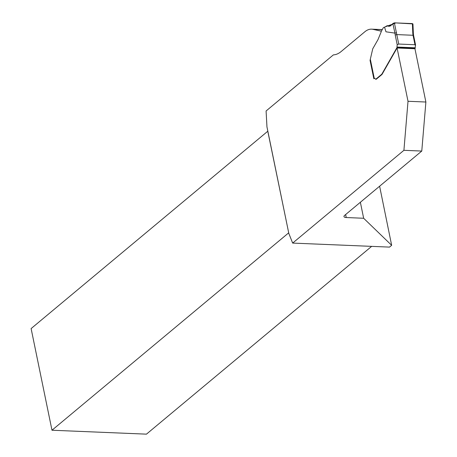 <?xml version="1.0" encoding="UTF-8"?>
<svg xmlns="http://www.w3.org/2000/svg" width="457" height="457" viewBox="0 0 457 457"><rect width="100%" height="100%" fill="white"/><g stroke="black" fill="none" stroke-linecap="round" stroke-linejoin="round"><path stroke-width="0.69" d="M360.367 202.262L363.652 218.263L346.246 217.538A4.696 1.719 -11.6 0 1 343.95 216.561A4.696 1.719 -11.6 0 1 344.555 215.453L421.777 151.056L403.914 150.313L292.657 243.09L389.501 247.106L391.655 245.312L363.652 218.263M379.618 186.216L391.655 245.312M371.644 246.369L146.451 434.15L51.984 430.231L31.116 328.577L267.836 131.176M382.263 29.602L371.61 29.162A29.362 15.384 92.4 0 0 364.897 31.727L341.111 51.567A38.165 19.994 92.4 0 1 333.359 54.891L266.094 110.982L266.917 126.103A4.696 2.462 -87.6 0 1 266.928 126.766L288.864 233.624A4.696 2.462 -87.6 0 1 289.087 234.11L292.657 243.09M374.791 78.478L375.66 79.181A1.759 0.925 -87.6 0 0 375.962 79.295A1.759 0.925 -87.6 0 0 376.368 79.141L381.926 74.508A0.88 0.463 -87.6 0 0 382.063 74.337L397.082 47.996L414.945 48.739L425.884 102.02L421.777 151.056M397.082 47.996L408.015 101.277L403.914 150.313M374.711 78.478A1.468 0.771 -87.6 0 0 374.454 78.381A1.468 0.771 -87.6 0 0 374.117 78.507L373.832 78.747L370.039 60.278L370.341 60.29M371.61 29.162A29.362 15.384 92.4 0 1 372.838 29.311L381.355 31.196M425.884 102.02L408.015 101.277M288.704 232.836L51.984 430.231M414.956 48.796L415.556 44.969L413.608 35.486L413.037 35.269L412.797 33.424L413.368 33.664L413.608 35.503M412.797 33.424L412.374 23.598L394.368 22.85L398.738 44.055L397.202 44.695L396.939 47.648L381.846 74.12A0.88 0.463 92.4 0 1 381.709 74.291L376.151 78.924A1.759 0.925 92.4 0 1 375.751 79.078A1.759 0.925 92.4 0 1 375.443 78.964L374.494 78.261A1.468 0.771 -87.6 0 0 374.243 78.164A1.468 0.771 -87.6 0 0 374.214 78.164L374.574 78.318M396.55 32.75L394.939 33.115L392.826 23.536L394.368 22.85M385.976 31.807L384.543 27.214L385.976 31.807L394.939 33.115M384.491 27.42A1.759 0.925 92.4 0 1 384.32 27.38A2.348 1.228 -87.6 0 0 384.086 27.329A2.348 1.228 -87.6 0 0 383.183 27.991L381.321 31.253A0.971 0.508 -87.6 0 0 381.144 31.933L378.008 39.57L372.821 48.671A0.823 0.428 -87.6 0 0 372.706 48.968L370.324 59.216L374.214 78.164M384.543 27.214L387.113 25.729L389.141 26.375L392.077 24.615L392.826 23.536M387.113 25.729L390.804 25.9M370.227 59.747L370.324 59.216M397.202 44.695L395.208 34.972L396.796 34.595L413.037 35.269L414.979 44.729L398.738 44.055M415.447 45.454L414.979 44.729M412.374 23.598L412.774 24.364M390.826 25.883L387.399 25.746M384.737 27.032L395.893 22.913L412.945 23.901M345.635 214.55L346.246 217.538M288.715 232.893L267.773 131.233M382.206 29.699L372.838 29.311M376.277 79.204L375.66 79.181M395.208 34.972L394.962 33.11M396.939 47.648L415.179 48.408M397.093 47.054L415.333 47.808M381.846 74.12L382.178 74.137M381.709 74.291L382.081 74.308M376.151 78.924L376.602 78.947M370.204 59.633L374.043 78.33M376.408 79.107L375.751 79.078M384.537 27.346L384.086 27.329M387.262 25.701L390.884 25.849M412.951 23.964L413.368 33.681"/></g></svg>
